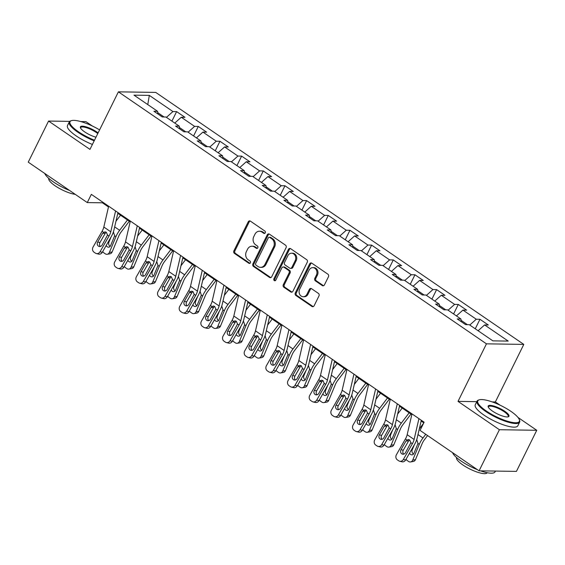 <?xml version="1.0" encoding="UTF-8"?>
<svg xmlns="http://www.w3.org/2000/svg" width="565" height="565" viewBox="0 0 565 565"><rect width="100%" height="100%" fill="white"/><g stroke="black" fill="none" stroke-linecap="round" stroke-linejoin="round"><path stroke-width="0.85" d="M265.275 232.829A1.307 1.109 -89.1 0 0 264.879 231.05L250.394 221.134A1.865 1.582 -89.1 0 0 248.233 221.812L233.875 250.867A1.865 1.582 -89.1 0 0 234.447 253.41L248.932 263.325A1.307 1.109 -89.1 0 0 250.048 261.065L248.169 259.787A5.968 5.057 -89.1 0 1 246.361 251.637L247.555 249.214A5.968 5.057 -89.1 0 1 252.011 246.234A5.968 5.057 -89.1 0 1 254.469 247.032L256.348 248.318A1.307 1.109 -89.1 0 0 257.463 246.058L255.592 244.772A5.968 5.057 -89.1 0 1 253.777 236.622L254.977 234.2A5.968 5.057 -89.1 0 1 259.427 231.226A5.968 5.057 -89.1 0 1 261.892 232.024L263.763 233.31A1.307 1.109 -89.1 0 0 265.275 232.829M322.276 285.572A1.865 1.582 -89.1 0 0 324.437 284.894L328.47 276.737A1.865 1.582 -89.1 0 0 327.898 274.195L311.816 263.177A1.865 1.582 -89.1 0 0 309.655 263.862L295.297 292.91A1.865 1.582 -89.1 0 0 295.862 295.46L311.951 306.47A1.865 1.582 -89.1 0 0 314.112 305.792L318.971 295.947A1.865 1.582 -89.1 0 0 318.406 293.397L311.527 288.687A1.865 1.582 -89.1 0 0 309.366 289.365L306.95 294.252A4.986 4.223 -89.1 0 1 303.228 296.738A4.986 4.223 -89.1 0 1 299.655 289.259L309.112 270.127A4.986 4.223 -89.1 0 1 312.833 267.64A4.986 4.223 -89.1 0 1 316.4 275.12L314.825 278.312A1.865 1.582 -89.1 0 0 315.39 280.862L322.276 285.572L323.286 285.586A1.865 1.582 -89.1 0 0 323.554 285.735M476.782 401.666L458.017 401.383L499.404 429.718L479.092 470.822L516.431 471.394L536.75 430.29L517.992 417.443M458.017 401.383L486.458 343.831L118.396 91.841L155.742 92.413L523.804 344.403L486.458 343.831M69.721 121.383L48.569 121.058L89.955 149.393L118.396 91.841M48.569 121.058L28.25 162.162L87.278 202.581L102.42 202.807L108.48 206.96M479.092 470.822L420.063 430.41L424.124 422.189L91.339 194.36L87.278 202.581M286.067 247.71A1.865 1.582 -89.1 0 0 285.502 245.168L269.413 234.15A1.865 1.582 -89.1 0 0 267.252 234.835L252.894 263.883A1.865 1.582 -89.1 0 0 253.459 266.433L269.547 277.443A1.865 1.582 -89.1 0 0 271.709 276.765L286.067 247.71M290.615 248.664L306.703 259.681A1.865 1.582 -89.1 0 1 307.268 262.224L292.91 291.279A1.865 1.582 -89.1 0 1 290.749 291.957L283.863 287.246A1.865 1.582 -89.1 0 1 283.298 284.696L289.118 272.916A1.865 1.582 -89.1 0 0 288.553 270.367L283.99 267.245A1.865 1.582 -89.1 0 0 281.829 267.923L275.762 280.191A1.307 1.109 -89.1 0 1 273.856 278.884L288.454 249.349A1.865 1.582 -89.1 0 1 290.615 248.664M479.96 319.281L476.274 319.225L462.94 310.093L466.626 310.15L458.293 304.443L454.606 304.387L441.272 295.262L444.959 295.318L436.625 289.612L432.938 289.555L419.604 280.431L423.291 280.487L414.957 274.781L411.271 274.724L397.937 265.592L401.623 265.649L393.289 259.942L389.603 259.886L376.276 250.761L379.955 250.818L371.622 245.111L367.942 245.055L354.608 235.923L358.288 235.979L349.954 230.28L346.274 230.223L332.94 221.092L336.62 221.148L328.286 215.442L324.607 215.385L311.273 206.26L314.952 206.317L306.626 200.61L302.939 200.554L289.605 191.422L293.291 191.479L284.958 185.772L281.271 185.715L267.937 176.591L271.624 176.647L263.29 170.941L259.603 170.884L246.269 161.76L249.956 161.816L241.622 156.109L237.936 156.053L224.602 146.921L228.288 146.978L219.955 141.271L216.268 141.215L202.934 132.09L206.621 132.146L198.287 126.44L194.6 126.383L181.266 117.252L184.953 117.308L176.619 111.609L172.939 111.552L149.322 95.386L133.983 95.153L157.593 111.312L153.913 111.256L162.247 116.962L165.926 117.019L179.26 126.15L175.581 126.094L183.915 131.8L187.594 131.857L200.928 140.982L197.249 140.925L205.575 146.632L209.262 146.688L222.596 155.82L218.909 155.763L227.243 161.463L230.93 161.519L244.264 170.651L240.577 170.595L248.911 176.301L252.597 176.358L265.931 185.482L262.245 185.426L270.579 191.132L274.265 191.189L287.599 200.321L283.913 200.264L292.246 205.971L295.933 206.027L309.267 215.152L305.58 215.096L313.914 220.802L317.601 220.859L330.935 229.983L327.248 229.927L335.582 235.633L339.261 235.69L352.595 244.822L348.916 244.765L357.25 250.472L360.929 250.528L374.263 259.653L370.584 259.596L378.917 265.303L382.597 265.359L395.931 274.491L392.251 274.435L400.585 280.134L404.265 280.191L417.599 289.322L413.912 289.266L422.246 294.972L425.932 295.029L439.266 304.154L435.58 304.097L443.913 309.804L447.6 309.86L460.934 318.992L457.247 318.935L465.581 324.642L469.268 324.698L492.878 340.857L508.218 341.098L484.608 324.932L488.294 324.988L479.96 319.281L475.257 328.795M467.417 324.67L461.089 320.334M469.769 325.037L476.274 319.225M456.435 315.913L462.94 310.093M460.934 318.992L461.252 321.676M445.75 309.832L439.429 305.503M448.102 310.206L454.606 304.387M434.768 301.074L441.272 295.262M439.266 304.154L439.584 306.837M424.089 295.001L417.761 290.664M426.434 295.375L432.938 289.555M413.1 286.243L419.604 280.431M417.599 289.322L417.916 292.006M402.421 280.162L396.093 275.833M404.766 280.537L411.271 274.724M391.432 271.412L397.937 265.592M395.931 274.491L396.249 277.175M380.754 265.331L374.425 261.002M383.098 265.705L389.603 259.886M369.771 256.574L376.276 250.761M374.263 259.653L374.581 262.337M359.086 250.5L352.758 246.163M361.438 250.867L367.942 245.055M348.104 241.742L354.608 235.923M352.595 244.822L352.913 247.505M337.418 235.662L331.09 231.332M339.77 236.036L346.274 230.223M326.436 226.904L332.94 221.092M330.935 229.983L331.252 232.667M315.75 220.83L309.422 216.501M318.102 221.205L324.607 215.385M304.768 212.073L311.273 206.26M309.267 215.152L309.585 217.836M294.082 205.999L287.755 201.663M296.434 206.366L302.939 200.554M283.1 197.242L289.605 191.422M287.599 200.321L287.917 203.005M272.415 191.161L266.087 186.831M274.767 191.535L281.271 185.715M261.433 182.403L267.937 176.591M265.931 185.482L266.249 188.166M250.747 176.329L244.419 171.993M253.099 176.704L259.603 170.884M239.765 167.572L246.269 161.76M244.264 170.651L244.581 173.335M229.086 161.491L222.758 157.162M231.431 161.865L237.936 156.053M218.097 152.741L224.602 146.921M222.596 155.82L222.914 158.504M207.419 146.66L201.091 142.331M209.763 147.034L216.268 141.215M196.429 137.902L202.934 132.09M200.928 140.982L201.246 143.665M185.751 131.829L179.423 127.492M188.096 132.196L194.6 126.383M174.762 123.071L181.266 117.252M179.26 126.15L179.578 128.834M164.083 116.99L157.755 112.661M166.435 117.365L172.939 111.552M147.776 104.596L149.322 95.386M157.593 111.312L157.91 113.996M92.293 125.995L85.908 121.63L80.689 121.546M499.404 429.718L536.75 430.29M500.074 405.183L495.364 401.948L523.804 344.403M117.803 213.344L130.148 221.798M139.47 228.175L151.816 236.629M161.138 243.007L173.483 251.46M182.806 257.845L195.151 266.299M204.466 272.676L216.819 281.13M226.134 287.507L238.487 295.961M247.802 302.346L260.147 310.799M269.47 317.177L281.815 325.631M291.137 332.015L303.483 340.469M312.805 346.846L325.15 355.3M334.473 361.678L346.818 370.132M356.141 376.516L368.486 384.97M377.808 391.347L390.154 399.801M399.469 406.179L411.821 414.632M421.137 421.017L423.807 422.839M478.103 330.744L484.608 324.932M102.738 202.157L102.42 202.807M171.915 121.122L176.619 111.609M193.583 135.953L198.287 126.44M215.251 150.791L219.955 141.271M236.919 165.623L241.622 156.109M258.586 180.454L263.29 170.941M280.254 195.292L284.958 185.772M301.922 210.124L306.626 200.61M323.59 224.955L328.286 215.442M345.25 239.793L349.954 230.28M366.918 254.624L371.622 245.111M388.586 269.463L393.289 259.942M410.254 284.294L414.957 274.781M431.921 299.125L436.625 289.612M453.589 313.963L458.293 304.443M495.364 401.948L492.179 401.899M264.808 233.345A1.307 1.109 -89.1 0 1 264.773 233.324L262.902 232.038A5.968 5.057 -89.1 0 0 260.437 231.24L259.427 231.226M252.011 246.234L253.021 246.248A5.968 5.057 -89.1 0 1 255.479 247.053L257.358 248.332A1.307 1.109 -89.1 0 0 257.393 248.36M250.133 220.986A1.865 1.582 -89.1 0 0 249.243 221.826L234.885 250.881A1.865 1.582 -89.1 0 0 235.45 253.424L249.935 263.346A1.307 1.109 -89.1 0 0 249.977 263.368M269.152 234.009A1.865 1.582 -89.1 0 0 268.262 234.849L253.904 263.897A1.865 1.582 -89.1 0 0 254.469 266.447L270.557 277.457A1.865 1.582 -89.1 0 0 270.826 277.606M269.795 237.441A1.307 1.109 -89.1 0 0 268.283 237.914L255.684 263.417A1.307 1.109 -89.1 0 0 256.079 265.197L258.057 266.553A5.968 5.057 -89.1 0 0 260.514 267.351A5.968 5.057 -89.1 0 0 264.971 264.371L273.587 246.94A5.968 5.057 -89.1 0 0 271.772 238.79L269.795 237.441L270.805 237.455A1.307 1.109 -89.1 0 0 270.268 237.279L269.258 237.265M260.514 267.351L261.524 267.365A5.968 5.057 -89.1 0 0 265.981 264.392L264.971 264.371M270.805 237.455L272.782 238.804A5.968 5.057 -89.1 0 1 274.597 246.962L265.981 264.392M283.22 266.991L284.23 267.005A1.865 1.582 -89.1 0 1 285 267.259L289.562 270.381A1.865 1.582 -89.1 0 1 290.128 272.93L284.308 284.711A1.865 1.582 -89.1 0 0 284.873 287.26L291.759 291.971A1.865 1.582 -89.1 0 0 292.02 292.119M290.346 248.522A1.865 1.582 -89.1 0 0 289.464 249.363L274.865 278.898A1.307 1.109 -89.1 0 0 275.296 280.706M295.163 260.691A4.986 4.223 -89.1 0 0 291.589 253.205A4.986 4.223 -89.1 0 0 287.868 255.698L284.541 262.435A1.865 1.582 -89.1 0 0 285.106 264.985L289.668 268.107A1.865 1.582 -89.1 0 0 291.83 267.429L295.163 260.691L296.173 260.705A4.986 4.223 -89.1 0 0 292.599 253.219L291.589 253.205M290.438 268.361L291.448 268.375A1.865 1.582 -89.1 0 0 292.839 267.443L291.83 267.429M296.173 260.705L292.839 267.443M312.833 267.64L313.843 267.655A4.986 4.223 -89.1 0 1 317.41 275.141L315.835 278.326A1.865 1.582 -89.1 0 0 316.4 280.876L323.286 285.586M303.228 296.738L304.238 296.752A4.986 4.223 -89.1 0 0 307.96 294.266L306.95 294.252M311.259 288.538A1.865 1.582 -89.1 0 0 310.376 289.379L307.96 294.266M311.548 263.036A1.865 1.582 -89.1 0 0 310.665 263.876L296.307 292.924A1.865 1.582 -89.1 0 0 296.872 295.474L312.954 306.491A1.865 1.582 -89.1 0 0 313.222 306.633M120.536 215.209L115.973 221.226M127.478 219.969L119.639 230.294A14.245 6.603 124.4 0 0 115.945 236.664L109.384 252.428L112.138 251.955A3.8 3.072 80.2 0 1 110.013 253.791L107.251 254.271A3.8 3.072 -99.8 0 0 109.384 252.428M129.3 221.219L121.164 231.94A9.499 4.4 124.4 0 0 118.699 236.191L112.138 251.955M113.48 232.137L114.653 235.782L110.578 245.69A3.037 2.458 80.2 0 1 108.876 247.166A3.037 2.458 80.2 0 1 107.272 246.785A3.037 2.458 80.2 0 1 106.206 245.464M107.251 254.271A3.8 3.072 -99.8 0 1 105.245 253.791L103.854 252.845A3.8 3.072 -99.8 0 1 102.71 251.566M111.037 237.025L108.897 242.173A3.037 2.458 -99.8 0 0 110.027 246.312A3.037 2.458 -99.8 0 0 110.161 246.397M115.599 210.964L110.768 231.784A9.499 4.4 -55.6 0 1 109.031 236.043L100.033 251.764L102.279 252.322A3.8 3.319 103.8 0 1 98.593 254.109L96.347 253.558A3.8 3.319 -76.2 0 0 100.033 251.764M117.972 212.588L113.89 230.209A14.245 6.603 -55.6 0 1 111.284 236.594L102.279 252.322M108.657 206.211L103.826 227.031A9.499 4.4 -55.6 0 1 102.088 231.29L93.084 247.011A3.8 3.319 -76.2 0 0 94.002 252.174L95.386 253.127A3.8 3.319 -76.2 0 0 96.347 253.558M105.627 232.724L105.309 233.19L102.646 233.352L97.696 242.004L99.941 242.555L105.309 233.19M99.941 242.555A3.037 2.655 -76.2 0 0 100.386 246.453M102.646 233.352L104.885 231.827L106.305 232.229L107.541 235.019L102.138 245.048A3.037 2.655 103.8 0 1 99.193 246.474A3.037 2.655 103.8 0 1 98.423 246.128A3.037 2.655 103.8 0 1 97.696 242.004M99.588 129.901A23.172 6.024 26.3 0 0 71.508 120.628A23.172 6.024 26.3 0 0 78.486 131.786A23.172 6.024 26.3 0 0 94.496 140.212M94.186 140.84A23.744 6.173 -153.7 0 1 77.935 132.274A23.744 6.173 -153.7 0 1 69.269 121.941A23.744 6.173 -153.7 0 1 70.794 120.839L71.508 120.628M95.972 137.217A11.59 3.016 -153.7 0 1 84.644 131.878A11.59 3.016 -153.7 0 1 80.435 127.754A11.59 3.016 -153.7 0 1 85.379 126.659A11.59 3.016 -153.7 0 1 96.954 132.062A11.59 3.016 -153.7 0 1 98.112 132.895M97.78 133.559A11.018 2.867 26.3 0 0 96.41 132.556A11.018 2.867 26.3 0 0 80.675 127.584A11.018 2.867 26.3 0 0 80.611 128.128M69.629 190.497A23.744 6.173 -153.7 0 1 53.392 181.93A23.744 6.173 -153.7 0 1 44.776 173.476M75.279 194.36A17.098 4.442 -153.7 0 1 55.059 185.765A17.098 4.442 -153.7 0 1 48.788 178.392M92.392 144.456A23.744 6.173 -153.7 0 1 76.148 135.89A23.744 6.173 -153.7 0 1 67.482 125.564L69.269 121.941M510.894 411.341A23.172 6.024 26.3 0 0 479.297 399.808A23.172 6.024 26.3 0 0 486.267 410.967A23.172 6.024 26.3 0 0 509.418 421.773A23.172 6.024 26.3 0 0 519.306 419.583A23.172 6.024 26.3 0 0 510.894 411.341M519.306 419.583L519.574 420.289A23.744 6.173 -153.7 0 1 519.623 422.168A23.744 6.173 -153.7 0 1 485.723 411.454A23.744 6.173 -153.7 0 1 477.051 401.129A23.744 6.173 -153.7 0 1 478.576 400.027L479.297 399.808M504.736 411.249A11.59 3.016 -153.7 0 1 508.225 416.822A11.59 3.016 -153.7 0 1 492.426 411.059A11.59 3.016 -153.7 0 1 488.216 406.934A11.59 3.016 -153.7 0 1 493.167 405.847A11.59 3.016 -153.7 0 1 504.736 411.249M507.822 416.914A11.018 2.867 26.3 0 0 508.218 416.525A11.018 2.867 26.3 0 0 504.192 411.737A11.018 2.867 26.3 0 0 488.464 406.765A11.018 2.867 26.3 0 0 488.393 407.309M477.418 469.677A23.744 6.173 -153.7 0 1 461.181 461.111A23.744 6.173 -153.7 0 1 452.558 452.657M487.221 472.721A17.098 4.442 -153.7 0 1 462.841 464.946A17.098 4.442 -153.7 0 1 456.569 457.572M519.623 422.168L517.837 425.784A23.744 6.173 -153.7 0 1 483.937 415.07A23.744 6.173 -153.7 0 1 475.264 404.745L477.051 401.129M495.456 471.076L495.081 471.824A23.744 6.173 -153.7 0 1 480.54 470.85M142.203 230.047L137.641 236.057M149.146 234.8L141.307 245.132A14.245 6.603 124.4 0 0 137.613 251.503L131.052 267.266L133.806 266.786A3.8 3.072 80.2 0 1 131.68 268.629L128.919 269.102A3.8 3.072 -99.8 0 0 131.052 267.266M150.968 236.05L142.832 246.778A9.499 4.4 124.4 0 0 140.367 251.022L133.806 266.786M135.148 246.976L136.32 250.62L132.245 260.529A3.037 2.458 80.2 0 1 130.543 261.998A3.037 2.458 80.2 0 1 128.94 261.616A3.037 2.458 80.2 0 1 127.874 260.303M128.919 269.102A3.8 3.072 -99.8 0 1 126.913 268.629L125.522 267.676A3.8 3.072 -99.8 0 1 124.378 266.398M132.704 251.856L130.557 257.004A3.037 2.458 -99.8 0 0 131.694 261.143A3.037 2.458 -99.8 0 0 131.829 261.228M163.864 244.878L159.309 250.888M170.814 249.631L162.974 259.964A14.245 6.603 124.4 0 0 159.281 266.334L152.72 282.097L155.474 281.617A3.8 3.072 80.2 0 1 153.341 283.461L150.587 283.941A3.8 3.072 -99.8 0 0 152.72 282.097M172.636 250.881L164.5 261.609A9.499 4.4 124.4 0 0 162.035 265.854L155.474 281.617M156.816 261.807L157.988 265.451L153.913 275.36A3.037 2.458 80.2 0 1 152.211 276.836A3.037 2.458 80.2 0 1 150.601 276.454A3.037 2.458 80.2 0 1 149.534 275.134M150.587 283.941A3.8 3.072 -99.8 0 1 148.581 283.461L147.19 282.514A3.8 3.072 -99.8 0 1 146.045 281.236M154.372 266.687L152.225 271.843A3.037 2.458 -99.8 0 0 153.362 275.974A3.037 2.458 -99.8 0 0 153.496 276.059M137.267 225.795L132.436 246.615A9.499 4.4 -55.6 0 1 130.699 250.874L121.701 266.602L123.947 267.153A3.8 3.319 103.8 0 1 120.26 268.94L118.014 268.389A3.8 3.319 -76.2 0 0 121.701 266.602M139.64 227.427L135.558 245.041A14.245 6.603 -55.6 0 1 132.952 251.425L123.947 267.153M130.324 221.042L125.494 241.862A9.499 4.4 -55.6 0 1 123.756 246.121L114.751 261.849A3.8 3.319 -76.2 0 0 115.663 267.005L117.054 267.958A3.8 3.319 -76.2 0 0 118.014 268.389M127.295 247.555L126.97 248.021L124.314 248.183L119.363 256.835L121.609 257.393L126.97 248.021M121.609 257.393A3.037 2.655 -76.2 0 0 122.054 261.291M124.314 248.183L126.553 246.665L127.972 247.067L129.201 249.85L123.806 259.879A3.037 2.655 103.8 0 1 120.861 261.312A3.037 2.655 103.8 0 1 120.091 260.966A3.037 2.655 103.8 0 1 119.363 256.835M158.935 240.634L154.104 261.454A9.499 4.4 -55.6 0 1 152.366 265.705L143.362 281.434L145.615 281.991A3.8 3.319 103.8 0 1 141.928 283.778L139.682 283.22A3.8 3.319 -76.2 0 0 143.362 281.434M161.308 242.258L157.225 259.879A14.245 6.603 -55.6 0 1 154.619 266.263L145.615 281.991M151.992 235.88L147.161 256.701A9.499 4.4 -55.6 0 1 145.424 260.952L136.419 276.68A3.8 3.319 -76.2 0 0 137.33 281.843L138.722 282.79A3.8 3.319 -76.2 0 0 139.682 283.22M148.962 262.393L148.637 262.859L145.982 263.022L141.031 271.673L143.277 272.224L148.637 262.859M143.277 272.224A3.037 2.655 -76.2 0 0 143.722 276.123M145.982 263.022L148.221 261.496L149.64 261.899L150.869 264.681L145.473 274.71A3.037 2.655 103.8 0 1 142.521 276.144A3.037 2.655 103.8 0 1 141.758 275.798A3.037 2.655 103.8 0 1 141.031 271.673M185.532 259.716L180.977 265.727M192.481 264.469L184.642 274.802A14.245 6.603 124.4 0 0 180.941 281.165L174.387 296.929L177.142 296.456A3.8 3.072 80.2 0 1 175.009 298.299L172.254 298.772A3.8 3.072 -99.8 0 0 174.387 296.929M194.304 265.72L186.168 276.447A9.499 4.4 124.4 0 0 183.703 280.692L177.142 296.456M178.484 276.638L179.656 280.282L175.581 290.198A3.037 2.458 80.2 0 1 173.879 291.667A3.037 2.458 80.2 0 1 172.268 291.286A3.037 2.458 80.2 0 1 171.202 289.965M172.254 298.772A3.8 3.072 -99.8 0 1 170.249 298.299L168.857 297.345A3.8 3.072 -99.8 0 1 167.713 296.067M176.04 281.525L173.893 286.674A3.037 2.458 -99.8 0 0 175.03 290.813A3.037 2.458 -99.8 0 0 175.164 290.897M207.2 274.548L202.644 280.558M214.149 279.301L206.31 289.633A14.245 6.603 124.4 0 0 202.609 296.004L196.048 311.767L198.809 311.287A3.8 3.072 80.2 0 1 196.677 313.13L193.922 313.603A3.8 3.072 -99.8 0 0 196.048 311.767M215.971 280.551L207.835 291.279A9.499 4.4 124.4 0 0 205.37 295.523L198.809 311.287M200.151 291.476L201.324 295.121L197.249 305.029A3.037 2.458 80.2 0 1 195.547 306.505A3.037 2.458 80.2 0 1 193.936 306.124A3.037 2.458 80.2 0 1 192.87 304.803M193.922 313.603A3.8 3.072 -99.8 0 1 191.916 313.13L190.525 312.177A3.8 3.072 -99.8 0 1 189.381 310.905M197.708 296.357L195.561 301.512A3.037 2.458 -99.8 0 0 196.698 305.644A3.037 2.458 -99.8 0 0 196.832 305.729M228.867 289.379L224.305 295.389M235.81 294.132L227.978 304.464A14.245 6.603 124.4 0 0 224.277 310.835L217.716 326.598L220.477 326.125A3.8 3.072 80.2 0 1 218.344 327.961L215.59 328.442A3.8 3.072 -99.8 0 0 217.716 326.598M237.639 295.382L229.503 306.11A9.499 4.4 124.4 0 0 227.038 310.355L220.477 326.125M221.819 306.308L222.991 309.952L218.916 319.861A3.037 2.458 80.2 0 1 217.207 321.337A3.037 2.458 80.2 0 1 215.604 320.955A3.037 2.458 80.2 0 1 214.538 319.635M215.59 328.442A3.8 3.072 -99.8 0 1 213.577 327.961L212.193 327.015A3.8 3.072 -99.8 0 1 211.049 325.737M219.375 311.195L217.228 316.344A3.037 2.458 -99.8 0 0 218.365 320.475A3.037 2.458 -99.8 0 0 218.5 320.567M180.602 255.465L175.772 276.285A9.499 4.4 -55.6 0 1 174.034 280.544L165.029 296.272L167.282 296.823A3.8 3.319 103.8 0 1 163.596 298.61L161.343 298.059A3.8 3.319 -76.2 0 0 165.029 296.272M182.975 257.089L178.893 274.71A14.245 6.603 -55.6 0 1 176.28 281.095L167.282 296.823M173.66 250.712L168.829 271.532A9.499 4.4 -55.6 0 1 167.092 275.791L158.087 291.512A3.8 3.319 -76.2 0 0 158.998 296.674L160.389 297.628A3.8 3.319 -76.2 0 0 161.343 298.059M170.63 277.224L170.305 277.69L167.65 277.853L162.692 286.504L164.945 287.055L170.305 277.69M164.945 287.055A3.037 2.655 -76.2 0 0 165.39 290.961M167.65 277.853L169.888 276.327L171.301 276.737L172.537 279.52L167.141 289.548A3.037 2.655 103.8 0 1 164.189 290.975A3.037 2.655 103.8 0 1 163.426 290.636A3.037 2.655 103.8 0 1 162.692 286.504M202.27 270.303L197.439 291.116A9.499 4.4 -55.6 0 1 195.702 295.375L186.697 311.103L188.95 311.654A3.8 3.319 103.8 0 1 185.263 313.441L183.011 312.89A3.8 3.319 -76.2 0 0 186.697 311.103M204.643 271.927L200.554 289.541A14.245 6.603 -55.6 0 1 197.948 295.933L188.95 311.654M195.321 265.543L190.497 286.363A9.499 4.4 -55.6 0 1 188.759 290.622L179.755 306.35A3.8 3.319 -76.2 0 0 180.666 311.506L182.057 312.459A3.8 3.319 -76.2 0 0 183.011 312.89M192.298 292.056L191.973 292.522L189.317 292.691L184.36 301.336L186.612 301.894L191.973 292.522M186.612 301.894A3.037 2.655 -76.2 0 0 187.057 305.792M189.317 292.691L191.556 291.166L192.969 291.568L194.205 294.351L188.809 304.38A3.037 2.655 103.8 0 1 185.857 305.813A3.037 2.655 103.8 0 1 185.094 305.467A3.037 2.655 103.8 0 1 184.36 301.336M223.938 285.134L219.107 305.955A9.499 4.4 -55.6 0 1 217.37 310.213L208.365 325.934L210.618 326.492A3.8 3.319 103.8 0 1 206.931 328.279L204.678 327.721A3.8 3.319 -76.2 0 0 208.365 325.934M226.311 286.759L222.222 304.38A14.245 6.603 -55.6 0 1 219.615 310.764L210.618 326.492M216.988 280.381L212.165 301.202A9.499 4.4 -55.6 0 1 210.427 305.453L201.423 321.181A3.8 3.319 -76.2 0 0 202.334 326.344L203.725 327.297A3.8 3.319 -76.2 0 0 204.678 327.721M213.958 306.894L213.641 307.36L210.978 307.522L206.027 316.174L208.28 316.725L213.641 307.36M208.28 316.725A3.037 2.655 -76.2 0 0 208.725 320.623M210.978 307.522L213.224 305.997L214.636 306.399L215.872 309.189L210.477 319.218A3.037 2.655 103.8 0 1 207.524 320.645A3.037 2.655 103.8 0 1 206.762 320.298A3.037 2.655 103.8 0 1 206.027 316.174M250.535 304.217L245.973 310.227M257.478 308.97L249.645 319.303A14.245 6.603 124.4 0 0 245.945 325.666L239.383 341.43L242.145 340.956A3.8 3.072 80.2 0 1 240.012 342.8L237.258 343.273A3.8 3.072 -99.8 0 0 239.383 341.43M259.307 310.22L251.171 320.948A9.499 4.4 124.4 0 0 248.706 325.193L242.145 340.956M243.487 321.146L244.659 324.783L240.584 334.699A3.037 2.458 80.2 0 1 238.875 336.168A3.037 2.458 80.2 0 1 237.272 335.787A3.037 2.458 80.2 0 1 236.205 334.473M237.258 343.273A3.8 3.072 -99.8 0 1 235.245 342.8L233.861 341.846A3.8 3.072 -99.8 0 1 232.716 340.568M241.036 326.026L238.896 331.175A3.037 2.458 -99.8 0 0 240.033 335.313A3.037 2.458 -99.8 0 0 240.167 335.398M245.606 299.966L240.775 320.786A9.499 4.4 -55.6 0 1 239.037 325.045L230.033 340.773L232.279 341.324A3.8 3.319 103.8 0 1 228.599 343.11L226.346 342.56A3.8 3.319 -76.2 0 0 230.033 340.773M247.979 301.597L243.889 319.211A14.245 6.603 -55.6 0 1 241.283 325.595L232.279 341.324M238.656 295.213L233.825 316.033A9.499 4.4 -55.6 0 1 232.088 320.291L223.09 336.02A3.8 3.319 -76.2 0 0 224.001 341.175L225.393 342.129A3.8 3.319 -76.2 0 0 226.346 342.56M235.626 321.725L235.308 322.191L232.646 322.354L227.695 331.005L229.948 331.563L235.308 322.191M229.948 331.563A3.037 2.655 -76.2 0 0 230.386 335.462M232.646 322.354L234.892 320.828L236.304 321.238L237.54 324.02L232.137 334.049A3.037 2.655 103.8 0 1 229.192 335.476A3.037 2.655 103.8 0 1 228.43 335.137A3.037 2.655 103.8 0 1 227.695 331.005M272.203 319.048L267.64 325.059M279.145 323.802L271.313 334.134A14.245 6.603 124.4 0 0 267.612 340.504L261.051 356.268L263.813 355.788A3.8 3.072 80.2 0 1 261.68 357.631L258.918 358.111A3.8 3.072 -99.8 0 0 261.051 356.268M280.974 325.052L272.839 335.78A9.499 4.4 124.4 0 0 270.374 340.024L263.813 355.788M265.155 335.977L266.327 339.622L262.252 349.53A3.037 2.458 80.2 0 1 260.543 351.006A3.037 2.458 80.2 0 1 258.94 350.625A3.037 2.458 80.2 0 1 257.873 349.304M258.918 358.111A3.8 3.072 -99.8 0 1 256.913 357.631L255.528 356.677A3.8 3.072 -99.8 0 1 254.377 355.406M262.704 340.857L260.564 346.013A3.037 2.458 -99.8 0 0 261.694 350.145A3.037 2.458 -99.8 0 0 261.828 350.229M267.266 314.804L262.443 335.624A9.499 4.4 -55.6 0 1 260.705 339.876L251.7 355.604L253.946 356.155A3.8 3.319 103.8 0 1 250.26 357.949L248.014 357.391A3.8 3.319 -76.2 0 0 251.7 355.604M269.646 316.428L265.557 334.049A14.245 6.603 -55.6 0 1 262.951 340.434L253.946 356.155M260.324 310.051L255.493 330.864A9.499 4.4 -55.6 0 1 253.756 335.123L244.758 350.851A3.8 3.319 -76.2 0 0 245.669 356.014L247.053 356.96A3.8 3.319 -76.2 0 0 248.014 357.391M257.294 336.556L256.976 337.023L254.314 337.192L249.363 345.844L251.609 346.394L256.976 337.023M251.609 346.394A3.037 2.655 -76.2 0 0 252.054 350.293M254.314 337.192L256.559 335.666L257.972 336.069L259.208 338.852L253.805 348.88A3.037 2.655 103.8 0 1 250.86 350.314A3.037 2.655 103.8 0 1 250.09 349.968A3.037 2.655 103.8 0 1 249.363 345.844M293.871 333.88L289.308 339.897M300.813 338.64L292.974 348.965A14.245 6.603 124.4 0 0 289.28 355.336L282.719 371.099L285.473 370.626A3.8 3.072 80.2 0 1 283.348 372.462L280.586 372.942A3.8 3.072 -99.8 0 0 282.719 371.099M302.642 339.89L294.499 350.611A9.499 4.4 124.4 0 0 292.034 354.862L285.473 370.626M286.815 350.809L287.988 354.453L283.913 364.368A3.037 2.458 80.2 0 1 282.21 365.838A3.037 2.458 80.2 0 1 280.607 365.456A3.037 2.458 80.2 0 1 279.541 364.135M280.586 372.942A3.8 3.072 -99.8 0 1 278.58 372.462L277.196 371.516A3.8 3.072 -99.8 0 1 276.045 370.237M284.372 355.696L282.232 360.844A3.037 2.458 -99.8 0 0 283.362 364.983A3.037 2.458 -99.8 0 0 283.496 365.068M288.934 329.635L284.11 350.455A9.499 4.4 -55.6 0 1 282.373 354.714L273.368 370.435L275.614 370.993A3.8 3.319 103.8 0 1 271.927 372.78L269.682 372.229A3.8 3.319 -76.2 0 0 273.368 370.435M291.314 331.26L287.225 348.88A14.245 6.603 -55.6 0 1 284.619 355.265L275.614 370.993M281.991 324.882L277.161 345.702A9.499 4.4 -55.6 0 1 275.423 349.961L266.426 365.682A3.8 3.319 -76.2 0 0 267.337 370.845L268.721 371.798A3.8 3.319 -76.2 0 0 269.682 372.229M278.962 351.395L278.644 351.861L275.981 352.023L271.031 360.675L273.276 361.226L278.644 351.861M273.276 361.226A3.037 2.655 -76.2 0 0 273.721 365.124M275.981 352.023L278.227 350.498L279.64 350.9L280.876 353.69L275.473 363.719A3.037 2.655 103.8 0 1 272.528 365.145A3.037 2.655 103.8 0 1 271.758 364.799A3.037 2.655 103.8 0 1 271.031 360.675M315.538 348.718L310.976 354.728M322.481 353.471L314.641 363.804A14.245 6.603 124.4 0 0 310.948 370.174L304.387 385.937L307.141 385.457A3.8 3.072 80.2 0 1 305.015 387.3L302.254 387.774A3.8 3.072 -99.8 0 0 304.387 385.937M324.31 354.721L316.167 365.449A9.499 4.4 124.4 0 0 313.702 369.694L307.141 385.457M308.483 365.647L309.655 369.291L305.58 379.2A3.037 2.458 80.2 0 1 303.878 380.669A3.037 2.458 80.2 0 1 302.275 380.287A3.037 2.458 80.2 0 1 301.209 378.974M302.254 387.774A3.8 3.072 -99.8 0 1 300.248 387.3L298.857 386.347A3.8 3.072 -99.8 0 1 297.713 385.069M306.039 370.527L303.899 375.676A3.037 2.458 -99.8 0 0 305.029 379.814A3.037 2.458 -99.8 0 0 305.164 379.899M310.602 344.466L305.771 365.287A9.499 4.4 -55.6 0 1 304.034 369.545L295.036 385.274L297.282 385.824A3.8 3.319 103.8 0 1 293.595 387.611L291.349 387.06A3.8 3.319 -76.2 0 0 295.036 385.274M312.982 346.098L308.893 363.712A14.245 6.603 -55.6 0 1 306.287 370.096L297.282 385.824M303.659 339.713L298.829 360.534A9.499 4.4 -55.6 0 1 297.091 364.792L288.086 380.52A3.8 3.319 -76.2 0 0 289.005 385.676L290.389 386.63A3.8 3.319 -76.2 0 0 291.349 387.06M300.629 366.226L300.312 366.692L297.649 366.862L292.698 375.506L294.944 376.064L300.312 366.692M294.944 376.064A3.037 2.655 -76.2 0 0 295.389 379.963M297.649 366.862L299.888 365.336L301.307 365.739L302.543 368.521L297.141 378.55A3.037 2.655 103.8 0 1 294.196 379.984A3.037 2.655 103.8 0 1 293.426 379.638A3.037 2.655 103.8 0 1 292.698 375.506M337.206 363.549L332.644 369.559M344.149 368.302L336.309 378.635A14.245 6.603 124.4 0 0 332.615 385.005L326.054 400.769L328.809 400.288A3.8 3.072 80.2 0 1 326.683 402.132L323.922 402.612A3.8 3.072 -99.8 0 0 326.054 400.769M345.971 369.552L337.835 380.28A9.499 4.4 124.4 0 0 335.37 384.525L328.809 400.288M330.151 380.478L331.323 384.122L327.248 394.031A3.037 2.458 80.2 0 1 325.546 395.507A3.037 2.458 80.2 0 1 323.943 395.126A3.037 2.458 80.2 0 1 322.876 393.805M323.922 402.612A3.8 3.072 -99.8 0 1 321.916 402.132L320.524 401.185A3.8 3.072 -99.8 0 1 319.38 399.907M327.707 385.358L325.56 390.514A3.037 2.458 -99.8 0 0 326.697 394.645A3.037 2.458 -99.8 0 0 326.831 394.73M332.269 359.305L327.439 380.125A9.499 4.4 -55.6 0 1 325.701 384.377L316.704 400.105L318.95 400.663A3.8 3.319 103.8 0 1 315.263 402.45L313.017 401.892A3.8 3.319 -76.2 0 0 316.704 400.105M334.642 360.929L330.56 378.55A14.245 6.603 -55.6 0 1 327.954 384.935L318.95 400.663M325.327 354.552L320.496 375.372A9.499 4.4 -55.6 0 1 318.759 379.624L309.754 395.352A3.8 3.319 -76.2 0 0 310.665 400.514L312.057 401.461A3.8 3.319 -76.2 0 0 313.017 401.892M322.297 381.064L321.972 381.53L319.317 381.693L314.366 390.344L316.612 390.895L321.972 381.53M316.612 390.895A3.037 2.655 -76.2 0 0 317.057 394.794M319.317 381.693L321.556 380.167L322.975 380.57L324.204 383.352L318.808 393.388A3.037 2.655 103.8 0 1 315.863 394.815A3.037 2.655 103.8 0 1 315.093 394.469A3.037 2.655 103.8 0 1 314.366 390.344M358.867 378.388L354.312 384.398M365.816 383.141L357.977 393.473A14.245 6.603 124.4 0 0 354.283 399.836L347.722 415.6L350.477 415.127A3.8 3.072 80.2 0 1 348.351 416.97L345.589 417.443A3.8 3.072 -99.8 0 0 347.722 415.6M367.638 384.391L359.502 395.119A9.499 4.4 124.4 0 0 357.038 399.363L350.477 415.127M351.818 395.309L352.991 398.954L348.916 408.869A3.037 2.458 80.2 0 1 347.214 410.338A3.037 2.458 80.2 0 1 345.603 409.957A3.037 2.458 80.2 0 1 344.537 408.636M345.589 417.443A3.8 3.072 -99.8 0 1 343.584 416.97L342.192 416.017A3.8 3.072 -99.8 0 1 341.048 414.738M349.375 400.197L347.228 405.345A3.037 2.458 -99.8 0 0 348.365 409.484A3.037 2.458 -99.8 0 0 348.499 409.568M353.937 374.136L349.106 394.956A9.499 4.4 -55.6 0 1 347.369 399.215L338.364 414.943L340.617 415.494A3.8 3.319 103.8 0 1 336.931 417.281L334.685 416.73A3.8 3.319 -76.2 0 0 338.364 414.943M356.31 375.76L352.228 393.381A14.245 6.603 -55.6 0 1 349.622 399.766L340.617 415.494M346.995 369.383L342.164 390.203A9.499 4.4 -55.6 0 1 340.427 394.462L331.422 410.183A3.8 3.319 -76.2 0 0 332.333 415.346L333.724 416.299A3.8 3.319 -76.2 0 0 334.685 416.73M343.965 395.895L343.64 396.362L340.985 396.524L336.034 405.176L338.28 405.727L343.64 396.362M338.28 405.727A3.037 2.655 -76.2 0 0 338.725 409.632M340.985 396.524L343.223 394.999L344.643 395.408L345.872 398.191L340.476 408.22A3.037 2.655 103.8 0 1 337.524 409.646A3.037 2.655 103.8 0 1 336.761 409.307A3.037 2.655 103.8 0 1 336.034 405.176M380.535 393.219L375.979 399.229M387.484 397.972L379.645 408.304A14.245 6.603 124.4 0 0 375.944 414.675L369.39 430.438L372.144 429.958A3.8 3.072 80.2 0 1 370.011 431.801L367.257 432.274A3.8 3.072 -99.8 0 0 369.39 430.438M389.306 399.222L381.17 409.95A9.499 4.4 124.4 0 0 378.705 414.194L372.144 429.958M373.486 410.148L374.659 413.792L370.584 423.701A3.037 2.458 80.2 0 1 368.881 425.177A3.037 2.458 80.2 0 1 367.271 424.795A3.037 2.458 80.2 0 1 366.205 423.475M367.257 432.274A3.8 3.072 -99.8 0 1 365.251 431.801L363.86 430.848A3.8 3.072 -99.8 0 1 362.716 429.577M371.043 415.028L368.896 420.183A3.037 2.458 -99.8 0 0 370.033 424.315A3.037 2.458 -99.8 0 0 370.167 424.4M375.605 388.974L370.774 409.787A9.499 4.4 -55.6 0 1 369.037 414.046L360.032 429.774L362.285 430.325A3.8 3.319 103.8 0 1 358.598 432.112L356.346 431.561A3.8 3.319 -76.2 0 0 360.032 429.774M377.978 390.599L373.896 408.213A14.245 6.603 -55.6 0 1 371.29 414.604L362.285 430.325M368.663 384.214L363.832 405.034A9.499 4.4 -55.6 0 1 362.094 409.293L353.09 425.021A3.8 3.319 -76.2 0 0 354.001 430.184L355.392 431.13A3.8 3.319 -76.2 0 0 356.346 431.561M365.633 410.727L365.308 411.193L362.652 411.362L357.702 420.007L359.947 420.565L365.308 411.193M359.947 420.565A3.037 2.655 -76.2 0 0 360.392 424.463M362.652 411.362L364.891 409.837L366.304 410.239L367.54 413.022L362.144 423.051A3.037 2.655 103.8 0 1 359.192 424.485A3.037 2.655 103.8 0 1 358.429 424.138A3.037 2.655 103.8 0 1 357.702 420.007M402.202 408.05L397.647 414.06M409.152 412.81L401.312 423.136A14.245 6.603 124.4 0 0 397.612 429.506L391.051 445.269L393.812 444.796A3.8 3.072 80.2 0 1 391.679 446.632L388.925 447.113A3.8 3.072 -99.8 0 0 391.051 445.269M410.974 414.053L402.838 424.781A9.499 4.4 124.4 0 0 400.373 429.033L393.812 444.796M395.154 424.979L396.326 428.623L392.251 438.532A3.037 2.458 80.2 0 1 390.549 440.008A3.037 2.458 80.2 0 1 388.939 439.627A3.037 2.458 80.2 0 1 387.873 438.306M388.925 447.113A3.8 3.072 -99.8 0 1 386.919 446.632L385.528 445.686A3.8 3.072 -99.8 0 1 384.384 444.408M392.71 429.866L390.563 435.015A3.037 2.458 -99.8 0 0 391.7 439.146A3.037 2.458 -99.8 0 0 391.835 439.238M397.273 403.805L392.442 424.626A9.499 4.4 -55.6 0 1 390.705 428.884L381.7 444.606L383.953 445.164A3.8 3.319 103.8 0 1 380.266 446.95L378.013 446.392A3.8 3.319 -76.2 0 0 381.7 444.606M399.646 405.43L395.557 423.051A14.245 6.603 -55.6 0 1 392.95 429.435L383.953 445.164M390.33 399.052L385.5 419.873A9.499 4.4 -55.6 0 1 383.762 424.124L374.757 439.853A3.8 3.319 -76.2 0 0 375.668 445.015L377.06 445.969A3.8 3.319 -76.2 0 0 378.013 446.392M387.3 425.565L386.976 426.031L384.32 426.194L379.362 434.845L381.615 435.396L386.976 426.031M381.615 435.396A3.037 2.655 -76.2 0 0 382.06 439.295M384.32 426.194L386.559 424.668L387.971 425.071L389.207 427.86L383.812 437.889A3.037 2.655 103.8 0 1 380.859 439.316A3.037 2.655 103.8 0 1 380.097 438.97A3.037 2.655 103.8 0 1 379.362 434.845M423.616 423.227L419.308 428.899M425.756 434.308L422.98 437.974A14.245 6.603 124.4 0 0 419.279 444.337L412.718 460.101L415.48 459.627A3.8 3.072 80.2 0 1 413.347 461.471L410.593 461.944A3.8 3.072 -99.8 0 0 412.718 460.101M427.585 435.559L424.506 439.619A9.499 4.4 124.4 0 0 422.041 443.864L415.48 459.627M416.822 439.817L417.994 443.454L413.919 453.37A3.037 2.458 80.2 0 1 412.217 454.839A3.037 2.458 80.2 0 1 410.607 454.458A3.037 2.458 80.2 0 1 409.54 453.144M410.593 461.944A3.8 3.072 -99.8 0 1 408.587 461.471L407.195 460.517A3.8 3.072 -99.8 0 1 406.051 459.239M414.378 444.697L412.231 449.846A3.037 2.458 -99.8 0 0 413.368 453.985A3.037 2.458 -99.8 0 0 413.502 454.069M418.94 418.637L414.11 439.457A9.499 4.4 -55.6 0 1 412.372 443.716L403.368 459.444L405.621 459.995A3.8 3.319 103.8 0 1 401.934 461.782L399.681 461.231A3.8 3.319 -76.2 0 0 403.368 459.444M421.313 420.268L417.224 437.882A14.245 6.603 -55.6 0 1 414.618 444.267L405.621 459.995M411.991 413.884L407.167 434.704A9.499 4.4 -55.6 0 1 405.43 438.963L396.425 454.691A3.8 3.319 -76.2 0 0 397.336 459.846L398.728 460.8A3.8 3.319 -76.2 0 0 399.681 461.231M408.961 440.396L408.643 440.862L405.981 441.025L401.03 449.676L403.283 450.234L408.643 440.862M403.283 450.234A3.037 2.655 -76.2 0 0 403.728 454.133M405.981 441.025L408.227 439.499L409.639 439.909L410.875 442.692L405.479 452.72A3.037 2.655 103.8 0 1 402.527 454.147A3.037 2.655 103.8 0 1 401.764 453.808A3.037 2.655 103.8 0 1 401.03 449.676M262.902 232.038L261.892 232.024M257.358 248.332L256.348 248.318M255.479 247.053L254.469 247.032M249.935 263.346L248.932 263.325M235.45 253.424L234.447 253.41M234.885 250.881L233.875 250.867M249.243 221.826L248.233 221.812M264.773 233.324L263.763 233.31M270.557 277.457L269.547 277.443M254.469 266.447L253.459 266.433M253.904 263.897L252.894 263.883M268.262 234.849L267.252 234.835M274.597 246.962L273.587 246.94M272.782 238.804L271.772 238.79M291.759 291.971L290.749 291.957M284.873 287.26L283.863 287.246M284.308 284.711L283.298 284.696M290.128 272.93L289.118 272.916M289.562 270.381L288.553 270.367M285 267.259L283.99 267.245M274.865 278.898L273.856 278.884M289.464 249.363L288.454 249.349M316.4 280.876L315.39 280.862M315.835 278.326L314.825 278.312M317.41 275.141L316.4 275.12M310.376 289.379L309.366 289.365M312.954 306.491L311.951 306.47M296.872 295.474L295.862 295.46M296.307 292.924L295.297 292.91M310.665 263.876L309.655 263.862M115.945 236.664L114.653 235.782M119.639 230.294L114.66 226.89M108 242.329L108.897 242.173M107.541 235.019L109.031 236.043M102.088 231.29L103.586 232.314M103.826 227.031L110.768 231.784M137.613 251.503L136.32 250.62M141.307 245.132L136.327 241.721M129.668 257.16L130.557 257.004M159.281 266.334L157.988 265.451M162.974 259.964L157.995 256.552M151.335 271.998L152.225 271.843M129.201 249.85L130.699 250.874M123.756 246.121L125.253 247.145M125.494 241.862L132.436 246.615M150.869 264.681L152.366 265.705M145.424 260.952L146.921 261.976M147.161 256.701L154.104 261.454M180.941 281.165L179.656 280.282M184.642 274.802L179.663 271.391M173.003 286.829L173.893 286.674M202.609 296.004L201.324 295.121M206.31 289.633L201.331 286.222M194.671 301.661L195.561 301.512M224.277 310.835L222.991 309.952M227.978 304.464L222.991 301.053M216.331 316.499L217.228 316.344M172.537 279.52L174.034 280.544M167.092 275.791L168.589 276.815M168.829 271.532L175.772 276.285M194.205 294.351L195.702 295.375M188.759 290.622L190.25 291.646M190.497 286.363L197.439 291.116M215.872 309.189L217.37 310.213M210.427 305.453L211.917 306.477M212.165 301.202L219.107 305.955M245.945 325.666L244.659 324.783M249.645 319.303L244.659 315.892M237.999 331.33L238.896 331.175M237.54 324.02L239.037 325.045M232.088 320.291L233.585 321.315M233.825 316.033L240.775 320.786M267.612 340.504L266.327 339.622M271.313 334.134L266.327 330.723M259.667 346.168L260.564 346.013M259.208 338.852L260.705 339.876M253.756 335.123L255.253 336.147M255.493 330.864L262.443 335.624M289.28 355.336L287.988 354.453M292.974 348.965L287.995 345.561M281.335 361L282.232 360.844M280.876 353.69L282.373 354.714M275.423 349.961L276.921 350.985M277.161 345.702L284.11 350.455M310.948 370.174L309.655 369.291M314.641 363.804L309.662 360.392M303.002 375.831L303.899 375.676M302.543 368.521L304.034 369.545M297.091 364.792L298.588 365.816M298.829 360.534L305.771 365.287M332.615 385.005L331.323 384.122M336.309 378.635L331.33 375.224M324.67 390.669L325.56 390.514M324.204 383.352L325.701 384.377M318.759 379.624L320.256 380.648M320.496 375.372L327.439 380.125M354.283 399.836L352.991 398.954M357.977 393.473L352.998 390.062M346.338 405.5L347.228 405.345M345.872 398.191L347.369 399.215M340.427 394.462L341.924 395.486M342.164 390.203L349.106 394.956M375.944 414.675L374.659 413.792M379.645 408.304L374.666 404.893M368.006 420.339L368.896 420.183M367.54 413.022L369.037 414.046M362.094 409.293L363.592 410.317M363.832 405.034L370.774 409.787M397.612 429.506L396.326 428.623M401.312 423.136L396.333 419.724M389.673 435.17L390.563 435.015M389.207 427.86L390.705 428.884M383.762 424.124L385.259 425.148M385.5 419.873L392.442 424.626M419.279 444.337L417.994 443.454M422.98 437.974L417.994 434.563M411.341 450.001L412.231 449.846M410.875 442.692L412.372 443.716M405.43 438.963L406.92 439.987M407.167 434.704L414.11 439.457"/></g></svg>
